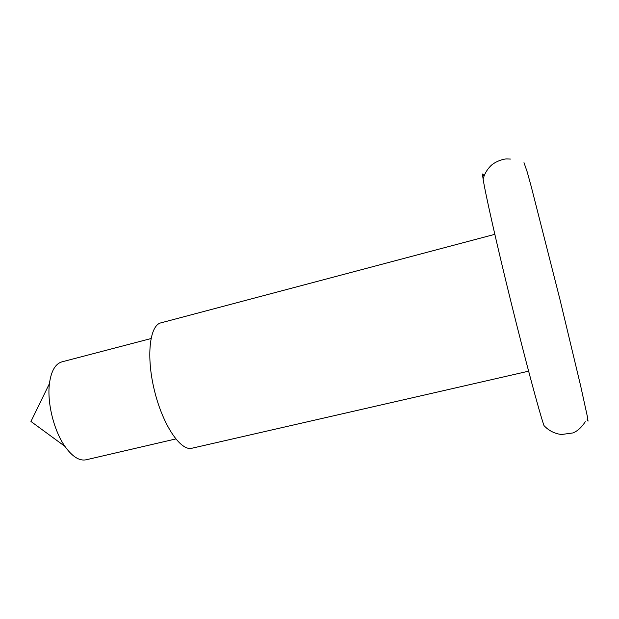 <?xml version="1.0" encoding="UTF-8"?>
<svg xmlns="http://www.w3.org/2000/svg" width="619" height="619" viewBox="0 0 619 619"><rect width="100%" height="100%" fill="white"/><g stroke="black" fill="none" stroke-linecap="round" stroke-linejoin="round"><path stroke-width="0.93" d="M161.172 322.793L160.948 322.847C149.597 325.284 145.976 356.567 154.541 390.945C162.959 425.354 180.725 451.359 191.913 448.233L528.611 371.176M61.954 361.852L61.823 361.891C55.277 363.871 51.145 371.106 49.435 383.602C46.943 402.567 53.899 430.739 64.925 446.369C72.291 456.66 79.34 461.14 86.072 459.801L175.757 438.956M484.012 176.245L483.06 174.156C482.449 173.25 482.464 174.875 483.106 179.038C485.25 193.182 496.887 244.845 511.217 302.877C525.546 360.908 539.288 412.045 543.977 425.562C548.705 430.646 554.531 433.633 561.456 434.515L572.784 432.96C577.334 431.265 581.504 427.512 585.303 421.701M523.991 162.65L527.226 171.997L531.381 187.1L559.994 299.611L580.653 385.877L587.323 416.332L588.05 421.16L587.129 419.287M546.128 428.054L546.082 427.613M160.948 322.847L494.821 234.33M49.435 383.602L30.95 421.462L64.925 446.369M483.106 179.038C484.391 174.303 486.712 170.14 490.07 166.557C494.078 161.938 503.332 158.704 507.131 158.944L510.412 159.068M61.892 361.867L150.974 338.57"/></g></svg>

